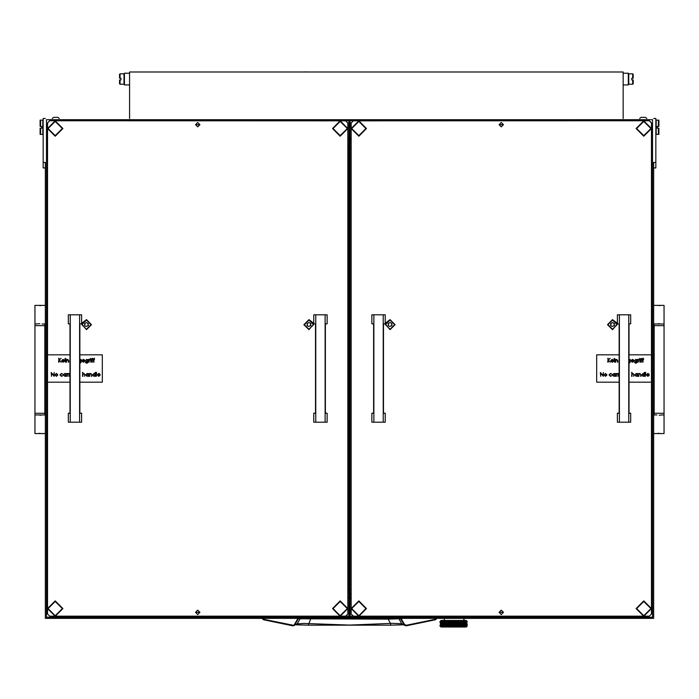<?xml version="1.0" encoding="UTF-8"?>
<svg xmlns="http://www.w3.org/2000/svg" width="699" height="699" viewBox="0 0 699 699"><rect width="100%" height="100%" fill="white"/><g stroke="black" fill="none" stroke-linecap="round" stroke-linejoin="round"><path stroke-width="1.05" d="M664.05 413.301L664.05 325.62L654.185 325.62L654.185 413.301L664.05 413.301L664.05 433.581L653.635 433.581M656.929 414.944L653.635 414.944M660.669 305.472L656.929 305.349L664.05 305.349L664.05 323.978L653.635 323.978M34.95 325.62L34.95 413.301L44.815 413.301L44.815 325.62L34.95 325.62L34.95 305.349L45.365 305.349M42.071 323.978L45.365 323.978M38.331 433.45L42.071 433.581L34.95 433.581L34.95 414.944L45.365 414.944M466.39 625.902L467.316 625.92L466.224 627.02L441.017 627.02L440.125 626.112M465.359 625.893L466.338 625.998M463.979 624.364L464.73 624.74L463.979 625.885L465.333 625.981M462.686 625.92L463.664 626.059M460.798 626.051L462.135 625.937M458.701 626.051L460.152 625.937M456.438 626.051L458.081 625.989M454.088 626.051L455.993 625.937L455.232 626.121L456.001 625.815L455.005 625.5L456.001 625.177L456.98 625.5L456.001 625.815M441.523 621.472L439.916 621.542L441.017 620.441L466.224 620.441L467.316 621.542L466.469 621.394M455.259 621.498L453.328 621.428M457.583 621.498L459.234 621.691L458.238 622.075L455.696 621.428M456.508 621.542L458.125 622.075L455.966 622.075L457.443 621.542L456.342 621.411M459.802 621.498L460.702 621.402M461.48 621.629L462.214 621.35L461.244 621.542L462.275 622.075L460.632 622.075L461.48 621.752M463.979 622.826L462.301 622.075L463.166 622.451L462.301 622.075L463.166 621.691L462.572 621.428L460.466 621.35M466.775 621.656L462.624 621.411M451.641 621.411L449.649 621.498M449.343 621.411L447.43 621.498M447.386 621.481L446.215 621.481M446.6 622.075L447.91 622.451L445.875 621.691L446.775 621.35L445.018 621.35L446.6 622.075L444.852 622.11L445.604 622.451L444.066 622.451L444.669 622.835L443.253 622.835L443.795 623.211L443.122 623.534L441.855 622.835L442.397 622.512L443 622.835L442.397 623.15M453.485 621.35L451.86 621.472M440.256 626.007L444.94 625.876L441.855 624.356L442.397 624.041L443 624.356L442.397 624.679M439.924 625.815L440.125 625.177L439.924 625.92L440.466 626.121M444.529 621.49L442.825 621.463M443.201 621.35L441.086 621.542M445.604 622.451L446.862 622.835L444.94 622.075L445.875 621.691L444.852 621.35L443.935 621.752L444.669 622.075L442.397 622.512M445.438 626.077L446.661 625.972M451.571 625.92L453.092 626.016M449.204 625.998L451.239 625.937L450.549 626.121L451.274 625.876L450.261 625.5L451.239 625.177L452.236 625.5L451.239 625.815M457.163 622.39L454.796 621.691L456.98 622.451L454.796 622.451L455.809 622.835L454.796 623.211L453.616 622.835L454.621 623.211L453.616 623.595L452.445 623.211L453.424 623.595L452.445 623.98L451.274 623.595L452.236 623.98L451.274 624.356L450.121 623.98L451.047 624.356L450.121 624.74L449.003 624.356L449.885 624.74L447.91 624.74L448.749 625.116L447.91 625.5L446.862 625.116L447.657 625.5L446.766 625.815L447.517 626.121L446.775 625.937L448.548 626.042M445.945 616.605L444.302 616.605L444.302 617.173M462.939 620.441L464.005 620.118L464.005 618.388M465.674 627.02L441.567 627.02M445.945 617.182L652.543 617.173L652.543 119.721L46.457 119.721L46.457 617.173L445.945 617.182L445.945 616.203M45.365 118.472L43.172 118.472M43.172 167.926L45.365 167.926L43.172 167.926L43.172 118.62M655.828 118.62L655.828 167.926L653.635 167.926L655.828 167.926M653.853 345.385L653.853 391.51M658.353 120.141L656.16 120.141L656.16 134.383L658.353 134.383L658.353 128.153L657.252 128.153L657.252 126.397L658.353 126.397L658.353 120.141L658.895 120.132L658.895 126.397L658.353 126.397M658.353 128.153L658.895 128.153L658.895 134.383L658.353 134.383M40.647 134.383L42.84 134.383L42.84 120.141L40.647 120.141L40.647 126.397L41.748 126.397L41.748 128.153L40.647 128.153L40.647 134.383L40.105 134.383L40.105 128.153L40.647 128.153M40.647 126.397L40.105 126.397L40.105 120.132L40.647 120.141M645.395 117.38L646.82 118.498L645.395 117.38L641.053 117.38L639.637 118.498L641.053 117.38M57.947 117.38L59.363 118.498L57.947 117.38L53.605 117.38L52.18 118.498L53.605 117.38M623.141 84.885L628.322 84.885L628.322 73.22L623.141 73.22M124.396 73.22L129.568 73.22L124.396 73.22L124.396 84.885L129.568 84.885M628.322 82.98L628.322 75.125M124.282 75.125L124.282 82.98M631.817 79.913L631.817 78.192L632.647 78.192L632.647 73.832L628.75 73.832L628.75 84.273L632.647 84.273L632.647 79.913L631.817 79.913L631.817 78.192M120.062 79.913L120.062 84.273L123.959 84.273L123.959 73.832L120.062 73.832L120.062 78.192L120.901 78.192L120.901 79.913L119.512 79.913L119.512 83.714L120.062 84.273L123.959 84.273M120.901 78.192L120.901 79.913M119.512 74.391L120.062 73.832L119.512 74.391L119.512 78.192L120.062 78.192M633.207 83.714L632.647 84.273L633.207 83.714L633.207 79.913L632.647 79.913M632.647 78.192L633.207 78.192L633.207 74.391L632.647 73.832L633.207 74.391M388.05 618.388L388.076 619.157L300.037 618.798L297.206 623.823L293.257 625.282L263.654 619.27L262.553 618.388M263.654 619.27L263.523 619.725L261.985 618.388L263.523 619.725L293.327 625.754L294.934 624.67L298.316 618.798L300.448 618.388M400.274 618.388L404.066 624.67L401.794 623.823L398.963 618.798L401.016 618.388M405.376 625.692L401.322 623.718L392.48 623.368L349.5 625.055L303.672 623.403L297.206 623.823L293.615 625.692M296.219 624.723L308.259 625.159L296.035 624.801M402.965 624.801L390.741 625.159L402.781 624.723M398.552 618.388L398.963 618.798L388.076 619.157L390.47 623.377L390.724 625.177L308.276 625.177L310.95 618.388M404.538 624.478L404.066 624.67L405.036 625.561L406.346 625.736L406.25 625.273L404.538 624.478L401.156 618.606M297.984 618.388L298.726 618.388M467.098 625.937L466.119 625.5L466.495 625.177L466.495 625.815M466.486 625.937L466.041 626.121M465.473 625.937L464.922 626.121M464.101 625.937L463.472 626.121M462.415 625.937L461.716 626.121L462.423 625.815L461.637 625.5L463.166 625.5L462.572 625.116L463.306 624.801L463.987 625.116L463.306 625.439M460.763 625.92L459.715 626.121L460.466 625.815L459.584 625.5L460.466 625.177L461.323 625.5L460.466 625.815M458.623 625.92L457.53 626.121L458.308 625.815L457.347 625.5L458.308 625.177L459.234 625.5L458.308 625.815M453.957 625.92L452.873 626.121L453.616 625.815L452.62 625.5L453.616 625.177L454.621 625.5L453.616 625.815M454.813 621.629L455.862 621.35M456.071 621.35L457.163 621.629M458.797 621.542L458.361 621.359M459.409 621.629L460.012 621.542M463.446 622.451L464.11 622.136L463.446 621.691L462.38 621.35L463.987 622.075L463.306 622.39M465.918 621.673L465.499 621.394M464.713 621.682L464.215 621.402M460.58 621.394L461.323 621.691L460.466 622.014L459.584 621.691M463.979 624.356L458.483 622.075L459.837 621.49M458.308 622.014L457.347 621.691L457.994 621.428M455.835 621.35L455.337 621.481M440.003 621.542L439.924 622.075M448.749 622.075L446.958 621.35L448.749 622.075L447.832 622.39L446.941 622.075L447.832 621.752M447.832 621.629L448.775 621.402M451.047 622.075L449.099 621.35L451.047 622.075L449.116 622.075L450.077 621.752M450.077 621.629L451.17 621.35L448.976 622.093L449.885 622.451L448.933 622.774L448.007 622.451L448.933 622.136M453.424 622.075L451.379 621.35L453.424 622.075L451.432 622.075L452.428 621.752M452.428 621.629L453.511 621.35M449.396 625.981L448.312 626.121L449.003 625.876L448.007 625.5L448.749 625.116M447.063 625.92L446.478 625.92M443.288 625.981L443.769 626.121M444.817 625.937L444.022 625.518L445.875 625.5L444.066 624.74L445.875 624.74L442.397 624.041M441.882 622.853L442.284 623.98L441.751 624.294L441.287 623.98L441.751 623.657M444.669 625.116L443.979 624.775L444.669 625.116L443.935 625.439M443.262 624.364L443.795 624.74L443.122 625.055M445.604 625.5L444.94 625.116L445.604 625.5L444.817 625.815L444.066 625.5L444.817 625.177M442.528 623.962L441.855 623.595L442.397 623.272L443 623.595L442.397 623.91M447.832 625.439L443.262 623.595L443.795 623.98L443.122 624.294M443.795 623.98L444.669 624.356L443.935 624.679M441.882 622.818L441.287 622.451L441.751 622.136L442.284 622.451L441.751 622.774M448.749 623.595L447.91 623.211L448.749 623.595L447.832 623.91L446.941 623.595L447.832 623.272M446.941 623.595L445.761 623.272L447.91 623.98L446.862 623.595L447.91 623.211L445.918 623.211L446.766 622.896M449.885 623.98L449.003 623.595L449.885 623.98L448.933 624.294L448.007 623.98L448.933 623.657M447.657 623.211L445.918 622.451L446.766 622.136M444.669 622.075L443.734 621.542M451.239 624.294L448.007 623.211L448.933 622.896L449.885 623.211L448.933 623.534M448.933 625.055L446.862 624.356L447.91 624.74L449.003 624.356L447.91 623.98L450.121 623.211L451.274 623.595L448.933 622.896M448.749 622.835L447.91 622.451L448.749 622.835L447.832 623.15M446.941 622.075L446.32 621.542M449.885 623.211L449.116 622.835L450.077 622.512L451.047 622.835L450.077 623.15M452.428 623.91L450.261 623.211L452.236 623.211L451.239 623.534M441.882 624.373L444.066 625.5L446.862 624.356L444.066 623.211L444.669 623.595L443.935 623.91M444.669 623.595L446.6 624.356L445.761 624.679M446.6 624.356L443.935 623.15M441.882 622.058L441.506 621.542M442.284 622.451L441.855 622.075L442.397 621.752L443 622.075L442.397 622.39M446.766 625.815L445.875 625.5L447.91 624.74L446.941 624.356L448.749 624.356L447.832 624.679M443.795 624.74L444.94 624.356L444.066 623.98L445.875 623.211L444.94 622.835L445.604 623.211L444.817 623.534L444.066 623.211L444.817 622.896M445.604 623.211L444.817 622.774M444.669 622.835L443.935 622.39M446.941 624.356L447.832 623.91M444.669 624.356L446.766 623.534M443 622.075L442.231 621.542M454.621 622.451L453.616 622.075L454.621 622.451L453.616 622.774L452.62 622.451L453.616 622.136M456.001 622.774L452.62 621.691M454.813 623.15L452.428 622.494L453.616 622.835L455.966 622.075L455.005 621.691M451.047 622.835L450.077 622.512M450.077 624.679L449.003 624.356L452.445 623.211L451.239 622.896M449.885 622.451L448.443 621.542M452.236 623.211L450.261 622.451L451.239 622.136M451.432 622.075L450.724 621.542M453.616 623.534L452.445 623.211L453.616 622.774M451.239 625.937L450.121 625.5L455.966 625.876L453.808 625.116L454.813 624.801L455.809 625.116L454.813 625.439M455.005 625.5L452.62 624.74L453.974 624.53L454.621 624.74L453.616 625.055M453.808 625.116L451.432 624.356L452.236 623.98M452.62 624.74L453.616 625.177M457.347 625.5L458.238 625.876L455.993 625.937M452.62 625.5L450.261 624.74L451.047 624.356M456.98 625.5L456.185 625.116L458.125 625.116L457.163 625.439M456.185 625.116L455.005 624.74L456.98 624.74L456.001 625.055M460.003 626.051L458.238 625.116L457.111 625.5L454.796 624.74L453.808 624.356L454.813 624.041L455.809 624.356L454.813 624.679M455.005 624.74L452.62 623.98L454.621 623.211M451.239 624.417L453.616 624.417M459.584 625.5L458.299 625.937M449.702 626.121L449.003 625.876L450.121 625.5L449.116 625.116L451.432 624.356M452.236 625.5L451.432 625.116L452.428 624.801M459.234 625.5L455.966 624.356L452.445 625.5L453.424 625.876M462.86 626.121L462.301 625.876L463.166 625.5L461.637 624.74L463.166 624.74L462.572 624.356L463.306 624.041L463.987 624.356L463.306 624.679M462.572 625.116L459.584 623.98L461.323 623.98L460.466 624.294M459.584 623.98L458.483 623.595L460.3 623.595L459.409 623.91M461.847 626.059L459.33 624.74L460.37 624.356L457.347 623.211L459.234 623.211L458.308 623.534M461.637 624.74L460.632 624.356L461.48 624.041L462.275 624.356L461.48 624.679M458.483 623.595L456.185 622.835L456.98 622.451M464.11 625.815L463.166 625.5L463.891 625.92M460.632 624.356L462.423 625.177M460.23 625.989L461.48 625.439L455.966 623.595L457.111 623.211L460.3 624.356L459.409 624.679L458.483 624.356L459.409 624.041M458.125 625.116L457.111 624.74L458.308 624.294L455.005 623.211L455.809 622.835M464.713 625.491L464.241 625.116L464.844 624.801L465.385 625.116L464.844 625.439M465.359 625.858L464.949 625.5L465.482 625.177L465.953 625.5L465.482 625.815M464.11 625.055L460.632 623.595L462.275 623.595L461.48 623.91M460.632 623.595L459.584 623.211L461.323 623.211L460.466 623.534M458.483 624.356L460.37 625.116L462.423 624.294L458.483 622.835L460.3 622.835L459.409 623.15M456.98 624.74L453.808 623.595L458.238 623.595L459.33 623.211L457.347 622.451L459.234 621.691M461.637 625.5L463.306 624.801M462.572 624.356L463.166 624.74L462.423 625.055M464.713 625.509L465.316 625.92M455.809 624.356L455.005 623.98L456.001 623.657M460.466 625.177L459.33 625.5L460.3 625.876M454.621 625.5L457.163 624.801M459.409 624.679L458.308 625.177M461.323 625.5L462.275 625.876M465.359 625.098L464.949 624.74L465.482 624.417L465.953 624.74L465.482 625.055M464.844 624.801L464.241 624.356L464.844 624.041L465.385 624.356L464.844 624.679M462.275 623.595L461.637 623.211L463.262 623.176L462.572 622.835L463.306 622.512L463.987 622.835L463.306 623.15M457.163 624.041L459.33 623.98L461.445 623.176L460.632 622.835L461.48 622.512L462.275 622.835L461.48 623.15M460.632 622.835L459.584 622.451L461.323 622.451L460.466 622.774M462.275 624.356L463.306 624.041M465.359 624.338L464.949 623.98L465.482 623.657L465.953 623.98L465.482 624.294M464.713 623.962L464.241 623.595L464.844 623.272L465.385 623.595L464.844 623.91M462.572 622.835L461.637 622.451L462.389 622.11M460.3 624.356L463.166 623.211L462.423 623.534L463.166 623.211L461.48 622.39M463.446 623.98L464.11 623.657L463.446 623.211L464.11 622.896L464.73 623.211L464.11 623.534M461.637 622.451L460.466 622.014M463.446 623.211L463.987 623.595L463.306 623.91M441.882 625.098L441.287 624.74L441.751 624.417M442.528 625.491L441.855 625.116L442.397 624.801M441.882 625.133L442.284 625.5L441.751 625.815L441.287 625.5L441.751 625.177M465.359 622.058L465.211 621.542M464.713 621.699L465.385 622.075L464.844 622.39L464.241 622.075L464.844 621.752M465.359 622.093L465.953 622.451L465.482 622.774L464.949 622.451L465.482 622.136M465.482 623.657L464.949 623.211L465.482 622.896L465.953 623.211L465.482 623.534M462.275 622.075L462.022 621.542M464.713 623.202L464.241 622.835L464.844 622.512L465.385 622.835L464.844 623.15M461.323 623.211L463.306 622.512M436.447 618.388L435.477 619.725L437.015 618.388L435.477 619.725L406.346 625.736L435.477 619.725M461.716 626.121L462.179 625.998M457.347 621.691L457.88 621.42M456.185 622.075L457.163 621.752M451.432 623.595L452.428 623.272M453.808 622.075L454.813 621.752M440.143 625.937L440.632 625.92M440.746 624.417L440.746 625.055L440.842 624.382M441.925 625.92L442.397 625.561M440.842 625.142L441.121 625.5L440.387 625.561M440.754 625.937L441.593 625.92M443.253 622.075L443.935 621.752M444.957 623.595L445.761 623.272M448.007 624.74L448.933 624.417M443.253 623.595L443.935 623.272M445.918 624.74L446.766 624.417M443.795 622.451L445.761 621.752M449.116 623.595L450.077 623.272M441.2 623.272L441.663 623.595L441.2 623.91L441.314 623.237M442.511 624.74L443.122 624.417M441.121 623.211L440.746 623.534L440.746 622.896L441.751 622.896M444.957 625.876L445.761 625.561M443.795 625.5L443.122 625.815M440.387 623.272L440.387 623.91L440.466 623.246M443.253 625.876L443.935 625.561M441.751 623.534L441.287 623.211M466.032 624.679L465.578 624.356L466.032 624.041L466.425 624.356L465.918 624.714M466.495 624.417L466.495 625.055L466.39 624.382M462.572 623.595L463.306 623.272M459.409 621.752L460.3 622.075L459.409 622.39M463.446 624.74L464.11 624.417M465.648 625.92L466.373 625.92M467.264 624.679L467.264 624.041L467.229 624.688M462.572 622.075L463.306 621.752M462.572 625.876L463.306 625.561M463.166 625.5L462.423 625.815M456.185 623.595L457.163 623.272M459.584 624.74L460.466 624.417M456.001 622.896L456.98 623.211L456.001 623.534M460.632 625.876L461.48 625.561M457.347 624.74L458.308 624.417M458.125 624.356L457.163 624.679M458.483 625.876L459.409 625.561M464.328 625.92L464.844 625.561M466.853 621.752L466.853 622.39L466.775 621.726M466.032 621.752L466.032 622.39L465.918 621.717M453.808 625.876L454.813 625.561M451.432 625.876L452.428 625.561M449.116 625.876L450.077 625.561M448.933 625.177L449.885 625.5L448.933 625.815M456.185 625.876L457.163 625.561M452.428 624.041L453.424 624.356L452.428 624.679M447.832 625.561L448.618 625.92M440.466 622.486L440.387 623.15L440.387 622.512M440.842 622.809L440.746 622.136L440.746 622.774M441.314 623.193L441.2 622.512L441.663 622.835L441.2 623.15M440.842 622.04L440.318 621.542M444.94 622.075L444.415 621.542M448.749 625.876L447.657 625.5M450.077 624.801L452.445 624.74L451.274 624.356L452.62 623.98M453.616 623.657L454.796 623.98L455.966 623.595L454.796 623.211L456.185 622.835M465.918 625.474L466.032 624.801L466.495 625.177M466.775 625.465L466.853 624.801L466.853 625.439M460.3 622.075L458.343 621.35M440.842 624.329L440.746 623.657L440.746 624.294M441.314 624.757L441.2 625.439L441.2 624.801M440.466 625.465L440.387 624.801L440.387 625.439M466.775 623.176L466.853 622.512L466.853 623.15M466.39 622.809L466.495 622.136L466.495 622.774M465.918 622.477L466.495 622.896M466.39 622.04L466.303 621.542M466.556 624.356L466.495 623.657L466.495 624.294M459.234 623.211L462.301 622.075L458.125 622.075M465.918 623.193L466.032 622.512M448.007 623.211L451.239 622.014M443.795 623.211L448.898 621.35M450.261 623.211L453.616 622.014M385.088 323.847L390.051 329.701L395.084 324.668L390.051 319.635L385.201 323.331M617.392 323.331L612.542 319.635L607.51 324.668L612.542 329.701L617.505 323.847M81.495 323.847L86.458 329.701L91.49 324.668L86.458 319.635L81.608 323.331M313.799 323.331L308.949 319.635L303.916 324.668L308.949 329.701L313.912 323.847M643.77 615.697L650.9 608.576L643.77 601.446L636.649 608.576L643.77 615.697M55.23 135.65L62.351 128.529L55.23 121.408L48.1 128.529L55.23 135.65M340.186 615.697L347.307 608.576L340.186 601.446L333.056 608.576L340.186 615.697M358.814 135.65L365.944 128.529L358.814 121.408L351.693 128.529L358.814 135.65M55.23 615.697L62.351 608.576L55.23 601.446L48.1 608.576L55.23 615.697M340.186 135.65L347.307 128.529L340.186 121.408L333.056 128.529L340.186 135.65M358.814 615.697L365.944 608.576L358.814 601.446L351.693 608.576L358.814 615.697M643.77 135.65L650.9 128.529L643.77 121.408L636.649 128.529L643.77 135.65M263.523 619.725L292.654 625.736L292.75 625.273M437.172 616.203L437.172 617.173L437.172 616.203M436.622 616.203L436.622 617.173M297.844 618.606L294.462 624.478M293.51 625.719L292.654 625.736M664.05 414.944L660.669 415.075M657.567 433.45L661.306 433.581M659.105 433.319L658.275 433.354M659.131 415.206L659.961 415.171M656.929 305.349L653.635 305.349M657.567 323.847L661.306 323.978M659.105 323.716L658.275 323.759M659.131 305.612L659.961 305.568M34.95 323.978L38.331 323.847M41.433 305.472L37.694 305.349M39.895 305.612L40.725 305.568M39.869 323.716L39.039 323.759M42.071 433.581L45.365 433.581M41.433 415.075L37.694 414.944M39.895 415.206L40.725 415.171M39.869 433.319L39.039 433.354M452.62 623.211L453.616 622.896M456.98 621.691L456.001 622.014M451.755 621.542L452.236 621.691M453.808 622.835L454.813 622.512M449.431 621.542L448.933 622.014M452.236 622.451L451.239 622.774M453.424 622.835L452.428 623.15M451.432 622.835L452.428 622.512M447.229 621.542L446.766 622.014M454.14 621.542L454.621 621.691M455.005 622.451L456.001 622.136M455.809 622.075L454.813 622.39M440.335 625.5L440.746 625.177M444.957 622.835L445.761 622.512M446.6 622.835L445.761 623.15M444.066 622.451L444.817 622.136M443.472 621.542L443.122 622.014M442.021 621.542L442.799 621.542M449.116 624.356L450.077 624.041M443 622.835L443.935 622.512M442.511 622.451L443.122 622.136M445.918 623.98L446.766 623.657M447.657 623.98L446.766 624.294M446.6 623.595L445.761 623.91M442.284 621.691L441.751 622.014M442.284 623.211L443.122 622.896M444.957 624.356L445.761 624.041M445.604 623.98L444.817 624.294M444.066 623.98L444.817 623.657M440.938 621.542L440.746 622.014M446.941 625.116L447.832 624.801M447.657 624.74L446.766 625.055M447.657 622.451L446.766 622.774M445.219 621.542L444.817 622.014M446.941 622.835L447.832 622.512M450.261 623.98L451.239 623.657M451.047 623.595L450.077 623.91M443.253 625.116L443.935 624.801M442.284 624.74L441.751 625.055M442.284 625.5L443.122 625.177M443 625.116L442.397 625.439M442.284 623.98L443.122 623.657M445.604 624.74L444.817 625.055M443 624.356L443.935 624.041M445.918 625.5L446.766 625.177M446.6 625.116L445.761 625.439M444.957 625.116L445.761 624.801M463.166 622.451L462.423 622.774M464.11 623.657L464.73 623.98L464.11 624.294M466.556 625.116L466.032 625.439M463.166 623.98L462.423 624.294M461.637 623.98L462.423 623.657M458.308 622.136L459.234 622.451L458.308 622.774M466.556 622.835L466.032 623.15M464.442 621.542L464.11 622.014M464.11 622.136L464.73 622.451L464.11 622.774M463.166 621.691L462.423 622.014M462.275 625.116L461.48 625.439M460.632 625.116L461.48 624.801M459.234 623.98L458.308 624.294M457.347 623.98L458.308 623.657M458.125 623.595L457.163 623.91M461.323 624.74L460.466 625.055M459.234 624.74L458.308 625.055M456.98 623.98L456.001 624.294M460.3 625.116L459.409 625.439M458.483 625.116L459.409 624.801M455.809 623.595L454.813 623.91M454.621 623.98L453.616 624.294M463.446 625.5L464.11 625.177M457.163 622.512L458.125 622.835L457.163 623.15M466.661 621.542L466.495 622.014M465.735 621.542L465.482 622.014M467.194 621.542L467.107 622.014L467.011 621.542M453.424 625.116L452.428 625.439M452.236 624.74L451.239 625.055M451.047 625.116L450.077 625.439M450.261 625.5L451.274 625.116L449.885 624.74M445.918 623.211L449.116 622.075M453.808 624.356L454.796 623.98L453.424 623.595M449.885 625.5L448.007 625.5M453.424 624.356L452.445 623.98L453.808 623.595M450.261 624.74L449.116 625.116M457.347 623.211L455.966 622.835L457.347 622.451M456.98 623.211L458.238 622.835L457.111 622.451L458.483 622.075M458.125 622.835L459.234 622.451M444.066 624.74L444.538 624.53M348.95 140.578L348.95 138.105L348.128 139.363L348.95 140.621M348.95 598.702L348.95 596.23L348.128 597.488L348.95 598.746M348.95 122.447L347.857 123.12M347.857 126.021L348.95 126.694M347.857 125.977L348.95 126.65M348.95 610.157L347.857 610.83M347.857 613.731L348.95 614.404M347.857 613.696L348.95 614.369M345.743 616.116L348.95 616.116M350.05 616.116L353.257 616.116M348.95 120.691L49.743 120.691L47.558 122.928L49.743 120.787L47.558 123.007L47.558 354.804L70.022 354.804L47.558 354.804L47.558 614.01L49.743 616.203L54.417 616.203M47.558 122.928L49.743 120.691M649.257 120.691L651.442 122.928L649.257 120.691L350.05 120.691M649.257 120.735L350.05 120.735M348.95 120.735L49.743 120.735M651.442 122.98L649.257 120.813L651.442 122.928M350.05 126.65L351.143 125.977M350.05 614.369L351.143 613.696M350.05 594.115L351.143 594.202L350.05 594.133M348.408 592.009L348.95 593.46L348.408 591.992L348.408 144.842L348.408 591.992M351.143 142.648L350.05 142.718M348.95 143.391L348.408 144.842M350.05 140.621L350.872 139.363L350.05 138.105L350.05 140.578M350.05 598.746L350.872 597.488L350.05 596.23L350.05 598.702M350.05 126.694L351.143 126.021M351.143 123.12L350.05 122.447M350.05 614.404L351.143 613.731M351.143 610.83L350.05 610.157M503.49 612.359L501.297 614.552L503.49 612.359L501.297 610.175L499.103 612.359L501.297 614.552L499.103 612.359M503.49 124.649L501.297 126.842L503.49 124.649L501.297 122.456L499.103 124.649L501.297 126.842L499.103 124.649M351.143 123.007L353.336 120.787L649.257 120.787L353.336 120.813L351.143 123.007L351.143 614.01L353.336 616.203L358.01 616.203M359.618 616.203L642.966 616.203M644.583 616.203L649.257 616.203L651.442 614.01L651.442 382.204L628.978 382.204M651.442 382.204L651.442 354.804L628.978 354.804L651.442 354.804L651.442 123.007M199.897 612.359L197.703 614.552L199.897 612.359L197.703 610.175L195.51 612.359L197.703 614.552L195.51 612.359M199.897 124.649L197.703 126.842L199.897 124.649L197.703 122.456L195.51 124.649L197.703 126.842L195.51 124.649M56.034 616.203L339.382 616.203M340.99 616.203L345.664 616.203L347.857 614.01L347.857 128.529L340.186 136.2L332.514 128.529L340.186 120.857L347.857 128.529L347.857 123.007L345.664 120.813L49.743 120.787L345.664 120.787L347.857 123.007M43.172 162.465L45.365 162.465L45.365 618.388L653.635 618.388L653.635 162.465L655.828 162.465M420.737 616.203L420.737 617.182M46.457 119.721L46.457 617.296L652.543 617.296L652.543 119.721M651.442 608.549L643.77 600.878L651.442 608.567L643.77 616.238L636.099 608.567L643.77 600.895L636.099 608.567M348.95 616.745L348.95 615.653L350.05 615.653L350.05 616.745L348.95 616.745M348.95 121.364L348.95 120.263L350.05 120.263L350.05 121.364L348.95 121.364L348.95 615.653M350.05 120.263L348.95 120.263M350.05 121.364L350.05 615.653M350.05 589.266L351.143 589.257M351.143 147.576L350.05 147.576L351.143 147.576M619.393 315.013L619.393 422.205L617.392 422.213L617.392 413.17L619.113 413.258L619.113 323.934L617.392 323.847L617.392 314.803L630.708 314.803L617.392 314.803M619.393 422.205L630.708 422.213L630.708 413.17L628.978 413.258L628.978 323.934L630.708 323.847L630.708 314.803M628.707 422.205L628.707 315.013M617.392 413.17L619.113 413.17M628.978 413.17L630.708 413.17M630.708 422.213L617.392 422.213M373.886 315.013L373.886 422.205L371.885 422.213L371.885 413.17L373.616 413.258L373.616 323.934L371.885 323.847L371.885 314.803L385.201 314.803L371.885 314.803M373.886 422.205L385.201 422.213L385.201 413.17L383.471 413.258L383.471 323.934L385.201 323.847L385.201 314.803M383.201 422.205L383.201 315.013M371.885 413.17L373.616 413.17M383.471 413.17L385.201 413.17M385.201 422.213L371.885 422.213M70.293 315.013L70.293 422.205L68.292 422.213L68.292 413.17L70.022 413.258L70.022 323.934L68.292 323.847L68.292 314.803L81.608 314.803L68.292 314.803M70.293 422.205L81.608 422.213L81.608 413.17L79.887 413.258L79.887 323.934L81.608 323.847L81.608 314.803M79.607 422.205L79.607 315.013M68.292 413.17L70.022 413.17M79.887 413.17L81.608 413.17M81.608 422.213L68.292 422.213M315.799 315.013L315.799 422.205L313.799 422.213L313.799 413.17L315.529 413.258L315.529 323.934L313.799 323.847L313.799 314.803L327.115 314.803L313.799 314.803M315.799 422.205L327.115 422.213L327.115 413.17L325.385 413.258L325.385 323.934L327.115 323.847L327.115 314.803M325.114 422.205L325.114 315.013M313.799 413.17L315.529 413.17M325.385 413.17L327.115 413.17M327.115 422.213L313.799 422.213M199.844 124.649L195.571 124.649L199.844 124.649M503.429 124.649L499.156 124.649L503.429 124.649M87.943 323.357L86.466 322.501L84.99 323.349L84.527 325.516L86.003 326.433L87.768 325.944L88.397 325.524L87.943 323.357M84.527 323.812L84.928 324.659M84.527 325.516L86.003 326.442L88.397 325.516M86.475 320.063L81.862 324.668L86.449 329.273L91.062 324.668L86.475 320.063M87.995 324.668L88.397 323.812M62.901 128.529L55.23 120.831L62.901 128.529L55.23 136.2L47.558 128.529L55.23 120.857L47.558 128.529M646.715 374.97L647.737 376.001L649.074 375.573L647.781 376.342L646.365 374.9L647.781 373.441L648.917 373.991L649.222 374.97L646.715 374.97L647.737 376.001L649.074 375.573M638.502 373.493L638.842 374L639.908 373.441L640.957 374.865L640.957 376.298L640.572 374.341L639.847 373.79L638.895 374.533L638.502 376.298L638.842 373.493M637.366 373.493L637.715 376.298L637.366 375.809L636.221 376.342L634.762 374.891L636.23 373.441L637.366 374.009L637.715 373.493M617.698 373.493L619.026 373.537L618.099 374.393L618.038 376.298L618.038 373.493M616.125 373.493L617.453 373.537L616.527 374.393L616.466 376.298L616.466 373.493M615.085 373.493L615.435 376.298L615.085 375.809L613.94 376.342L612.481 374.891L613.958 373.441L615.085 374.009L615.435 373.493M600.677 373.283L600.677 376.298L600.336 372.462L602.94 375.477L603.289 372.462L603.289 376.298L600.677 373.283L600.677 376.298M642.661 358.945L643.648 358.281L643.01 358.971L643.596 359.732L643.01 359.732L643.001 362.196L642.267 359.391L643.648 358.281M640.992 358.945L641.97 358.281L641.332 358.971L641.927 359.391L641.332 359.732L641.332 362.196L640.599 359.391L641.97 358.281M639.611 359.391L639.952 362.196L639.952 359.391M639.463 358.508L640.101 358.508M637.986 359.391L639.314 359.435L638.397 360.291L638.336 362.196L638.336 359.391M634.395 360.78L635.845 359.338L636.955 359.88L637.296 359.391L637.2 362.475L635.88 363.279L634.447 362.388L635.845 362.93L636.955 361.654L635.837 362.196L634.395 360.78L635.845 359.338L636.955 359.88M629.921 359.88L628.978 359.347L629.921 359.88L630.271 359.391L630.166 362.475L628.978 363.27M629.921 361.654L628.978 362.921L629.921 361.802L628.978 362.187M615.365 359.391L615.714 359.898L616.78 359.338L617.829 360.763L617.829 362.196L616.719 359.688L615.767 360.431L615.365 362.196L615.714 359.391M614.185 359.391L614.526 362.196L614.526 359.391M614.037 358.508L614.674 358.508M611.04 360.867L612.062 361.899L613.399 361.47L612.106 362.239L610.69 360.798L612.114 359.338L613.241 359.889L613.547 360.867L611.04 360.867L612.062 361.899L613.399 361.47M619.113 382.204L596.649 382.204L596.649 354.804L619.113 354.804L596.649 354.804M607.746 358.36L608.086 359.819L610.175 358.36L608.296 360.081L610.323 362.196L608.086 360.343L607.746 362.196L608.086 358.36M631.302 360.867L632.324 361.899L633.661 361.47L632.368 362.239L630.952 360.798L632.377 359.338L633.504 359.889L633.81 360.867L631.302 360.867L632.324 361.899L633.661 361.47M604.076 374.9L605.526 373.441L606.977 374.9L605.526 376.342L604.076 374.9L605.526 373.441L606.977 374.9M609.039 374.917L610.611 373.441L611.896 374.105L610.585 373.79L609.388 374.891L610.585 376.001L611.896 375.695L610.577 376.342L609.039 374.917L610.611 373.441L611.896 374.105M629.004 373.982L628.978 377.006M631.616 372.357L631.957 374.026L633.023 373.441L634.072 374.865L633.731 376.298L633.687 374.341L632.962 373.79L632.01 374.533L631.616 376.298L631.957 372.366M644.251 372.366L644.6 376.298L644.251 375.809L643.106 376.342L641.647 374.891L643.115 373.441L644.251 374.035L644.6 372.357M645.334 372.357L645.334 376.298L645.675 372.366M608.086 360.343L608.086 362.196M608.296 360.081L610.323 362.196M608.086 359.819L610.175 358.36M610.69 360.798L612.114 359.338L613.241 359.889L613.547 360.867M611.075 360.518L613.198 360.518L612.132 359.688L611.075 360.518L613.198 360.518M615.714 361.182L615.714 362.196M617.479 362.196L617.479 360.876M615.714 359.898L616.78 359.338L617.829 360.763M629.921 360.771L628.978 361.837L629.921 360.78L628.978 359.697M630.952 360.798L632.377 359.338L633.504 359.889L633.81 360.867M631.337 360.518L633.46 360.518L632.394 359.688L631.337 360.518L633.46 360.518M634.447 362.388L635.845 362.93L636.955 361.654M635.872 359.688L634.744 360.798L635.854 361.846L636.955 360.78L635.872 359.688M634.744 360.798L635.854 361.846L636.955 360.771M638.336 361.252L638.336 362.196M638.336 359.802L639.314 359.435M640.992 362.196L640.992 359.732M641.332 359.391L641.927 359.391M642.661 362.196L642.661 359.732M643.01 359.391L643.596 359.391M600.336 372.462L602.94 375.477M605.526 373.79L604.417 374.909L605.526 376.001L606.627 374.909L605.526 373.79M604.417 374.909L605.526 376.001L606.627 374.909M609.388 374.891L610.585 376.001L611.896 375.695M612.481 374.891L613.958 373.441L615.085 374.009M615.085 376.298L615.085 375.809M613.958 373.79L612.822 374.891L613.958 376.001L615.085 374.9L613.958 373.79M612.822 374.891L613.958 376.001L615.085 374.9M616.466 375.354L616.466 376.298M616.466 373.904L617.453 373.537M618.038 375.354L618.038 376.298M618.038 373.904L619.026 373.537M631.957 375.284L631.957 376.298M633.731 376.298L633.731 374.979M631.957 374.026L633.023 373.441L634.072 374.865M634.762 374.891L636.23 373.441L637.366 374.009M637.366 376.298L637.366 375.809M636.239 373.79L635.103 374.891L636.23 376.001L637.366 374.9L636.239 373.79M635.103 374.891L636.23 376.001L637.366 374.9M638.842 375.284L638.842 376.298M640.616 376.298L640.616 374.979M638.842 374L639.908 373.441L640.957 374.865M641.647 374.891L643.115 373.441L644.251 374.035M644.251 376.298L644.251 375.809M643.124 373.79L641.988 374.891L643.115 376.001L644.251 374.9L643.124 373.79M641.988 374.891L643.115 376.001L644.251 374.9M646.365 374.9L647.781 373.441L648.917 374L649.222 374.97M646.75 374.62L648.873 374.62L647.807 373.79L646.75 374.62L648.873 374.62M97.615 374.97L98.638 376.001L99.983 375.573L98.681 376.342L97.275 374.9L98.69 373.441L99.817 373.991L100.123 374.97L97.615 374.97L98.638 376.001L99.983 375.573M89.402 373.493L89.752 374L90.818 373.441L91.866 374.865L91.866 376.298L91.482 374.341L90.756 373.79L89.804 374.533L89.402 376.298L89.752 373.493M88.275 373.493L88.616 376.298L88.275 375.809L87.13 376.342L85.671 374.891L87.139 373.441L88.275 374.009L88.616 373.493M68.607 373.493L69.926 373.537L69.009 374.393L68.948 376.298L68.948 373.493M67.025 373.493L68.353 373.537L67.436 374.393L67.375 376.298L67.375 373.493M65.994 373.493L66.344 376.298L65.994 375.809L64.85 376.342L63.391 374.891L64.858 373.441L65.994 374.009L66.344 373.493M51.586 373.283L51.586 376.298L51.245 372.462L53.849 375.477L54.19 372.462L54.19 376.298L51.586 373.283L51.586 376.298M93.57 358.945L94.548 358.281L93.911 358.971L94.505 359.391L93.911 359.732L93.911 362.196L93.177 359.391L94.548 358.281M91.892 358.945L92.88 358.281L92.242 358.971L92.827 359.391L92.242 359.732L92.242 362.196L91.499 359.391L92.88 358.281M90.52 359.391L90.861 362.196L90.861 359.391M90.372 358.508L91.01 358.508M88.895 359.391L90.223 359.435L89.297 360.291L89.236 362.196L89.236 359.391M85.304 360.78L86.755 359.338L87.864 359.88L88.205 359.391L88.109 362.475L86.79 363.279L85.357 362.388L86.755 362.93L87.864 361.654L86.746 362.196L85.304 360.78L86.755 359.338L87.864 359.88M80.831 359.88L79.887 359.347L80.831 359.88L81.171 359.391L81.075 362.475L79.887 363.27M80.831 361.654L79.887 362.921L80.831 361.802L79.887 362.187M66.274 359.391L66.615 359.898L67.681 359.338L68.729 360.763L68.729 362.196L67.628 359.688L66.667 360.431L66.274 362.196L66.615 359.391M65.094 359.391L65.435 362.196L65.435 359.391M64.946 358.508L65.584 358.508M61.949 360.867L62.971 361.899L64.308 361.47L63.015 362.239L61.599 360.798L63.024 359.338L64.151 359.889L64.457 360.867L61.949 360.867L62.971 361.899L64.308 361.47M102.351 354.804L79.887 354.804L102.351 354.804L102.351 382.204L79.887 382.204M70.022 382.204L47.558 382.204M58.646 358.36L58.996 359.819L61.084 358.36L59.197 360.081L61.232 362.196L58.996 360.343L58.646 362.196L58.996 358.36M82.211 360.867L83.233 361.899L84.57 361.47L83.277 362.239L81.862 360.798L83.286 359.338L84.413 359.889L84.719 360.867L82.211 360.867L83.233 361.899L84.57 361.47M54.976 374.9L56.436 373.441L57.877 374.9L56.436 376.342L54.976 374.9L56.436 373.441L57.877 374.9M59.948 374.917L61.512 373.441L62.796 374.105L61.495 373.79L60.289 374.891L61.495 376.001L62.796 375.695L61.486 376.342L59.948 374.917L61.512 373.441L62.796 374.105M79.887 373.948L79.887 377.006M82.517 372.357L82.866 374.026L83.932 373.441L84.981 374.865L84.631 376.298L84.596 374.341L83.871 373.79L82.919 374.533L82.517 376.298L82.866 372.366M95.16 372.366L95.501 376.298L95.16 375.809L94.016 376.342L92.556 374.891L94.024 373.441L95.16 374.035L95.501 372.357M96.244 372.357L96.244 376.298L96.584 372.366M58.996 360.343L58.996 362.196M59.197 360.081L61.232 362.196M58.996 359.819L61.084 358.36M61.599 360.798L63.024 359.338L64.151 359.889L64.457 360.867M61.984 360.518L64.107 360.518L63.041 359.688L61.984 360.518L64.107 360.518M66.615 361.182L66.615 362.196M68.388 362.196L68.388 360.876M66.615 359.898L67.681 359.338L68.729 360.763M80.831 360.771L79.887 361.837L80.831 360.78L79.887 359.697M81.862 360.798L83.286 359.338L84.413 359.889L84.719 360.867M82.246 360.518L84.369 360.518L83.303 359.688L82.246 360.518L84.369 360.518M85.357 362.388L86.755 362.93L87.864 361.654M86.781 359.688L85.654 360.798L86.763 361.846L87.864 360.78L86.781 359.688M85.654 360.798L86.763 361.846L87.864 360.771M89.236 361.252L89.236 362.196M89.236 359.802L90.223 359.435M91.892 362.196L91.892 359.732M92.242 359.391L92.827 359.391M93.57 362.196L93.57 359.732M93.911 359.391L94.505 359.391M51.245 372.462L53.849 375.477M56.427 373.79L55.326 374.909L56.427 376.001L57.536 374.909L56.427 373.79M55.326 374.909L56.427 376.001L57.536 374.909M60.289 374.891L61.495 376.001L62.796 375.695M63.391 374.891L64.858 373.441L65.994 374.009M65.994 376.298L65.994 375.809M64.867 373.79L63.731 374.891L64.867 376.001L65.994 374.9L64.867 373.79M63.731 374.891L64.867 376.001L65.994 374.9M67.375 375.354L67.375 376.298M67.375 373.904L68.353 373.537M68.948 375.354L68.948 376.298M68.948 373.904L69.926 373.537M82.866 375.284L82.866 376.298M84.631 376.298L84.631 374.979M82.866 374.026L83.932 373.441L84.981 374.865M85.671 374.891L87.139 373.441L88.275 374.009M88.275 376.298L88.275 375.809M87.148 373.79L86.012 374.891L87.139 376.001L88.275 374.9L87.148 373.79M86.012 374.891L87.139 376.001L88.275 374.9M89.752 375.284L89.752 376.298M91.517 376.298L91.517 374.979M89.752 374L90.818 373.441L91.866 374.865M92.556 374.891L94.024 373.441L95.16 374.035M95.16 376.298L95.16 375.809M94.033 373.79L92.897 374.891L94.024 376.001L95.16 374.9L94.033 373.79M92.897 374.891L94.024 376.001L95.16 374.9M97.275 374.9L98.69 373.441L99.817 374L100.123 374.97M97.65 374.62L99.782 374.62L98.708 373.79L97.65 374.62L99.782 374.62M614.019 323.357L612.542 322.501L611.066 323.349L610.603 325.516L612.079 326.433L613.844 325.944L614.473 325.524L614.019 323.357M610.603 323.812L611.005 324.659M610.603 325.516L612.079 326.442L614.473 325.516M612.551 320.063L607.938 324.668L612.525 329.273L617.138 324.668L612.551 320.063M614.072 324.668L614.473 323.812M391.527 323.357L390.059 322.501L388.583 323.349L388.111 325.516L389.588 326.433L391.361 325.944L391.99 325.524L391.527 323.357M388.12 323.812L388.522 324.659M388.111 325.516L389.588 326.442L391.99 325.516M390.059 320.063L385.446 324.668L390.042 329.273L394.655 324.668L390.059 320.063M391.58 324.668L391.99 323.812M310.426 323.357L308.949 322.501L307.473 323.349L307.01 325.516L308.486 326.433L310.251 325.944L310.88 325.524L310.426 323.357M307.01 323.812L307.42 324.659M307.01 325.516L308.486 326.442L310.88 325.516M308.958 320.063L304.345 324.668L308.941 329.273L313.554 324.668L308.958 320.063M310.478 324.668L310.889 323.812M347.857 608.549L340.186 600.878L347.857 608.567L340.186 616.238L332.514 608.567L340.186 600.895L332.514 608.567M366.486 128.529L358.814 120.831L366.486 128.529L358.814 136.2L351.143 128.529L358.814 120.857L351.143 128.502M62.901 608.549L55.23 600.878L62.901 608.567L55.23 616.238L47.558 608.567L55.23 600.895L47.558 608.567M347.857 128.502L340.186 120.831L332.514 128.529M366.486 608.549L358.814 600.878L366.486 608.567L358.814 616.238L351.143 608.567L358.814 600.895L351.143 608.567M651.442 128.529L643.77 120.831L651.442 128.529L643.77 136.2L636.099 128.529L643.77 120.857L636.099 128.529M503.429 612.359L499.156 612.359L503.429 612.359M199.844 612.359L195.571 612.359L199.844 612.359M658.895 128.153L657.252 128.092M656.16 120.141L658.895 120.132M42.84 120.141L40.105 120.132M40.105 128.153L41.748 128.092M120.062 73.832L123.959 73.832M129.568 118.498L129.568 71.953L623.141 71.953L623.141 118.498M306.022 71.953L304.345 71.875M306.022 71.875L308.084 71.953M444.8 71.953L448.443 71.953M435.346 619.27L406.25 625.273M405.49 625.719L406.346 625.736M664.05 325.62L664.05 323.978M654.185 325.62L654.185 323.978M654.185 413.301L654.185 414.944M34.95 413.301L34.95 414.944M44.815 413.301L44.815 414.944M44.815 325.62L44.815 323.978M444.302 620.441L444.302 618.388M444.713 616.203L444.302 616.605M655.828 118.472L653.635 118.472M119.512 83.714L120.062 84.273"/></g></svg>
